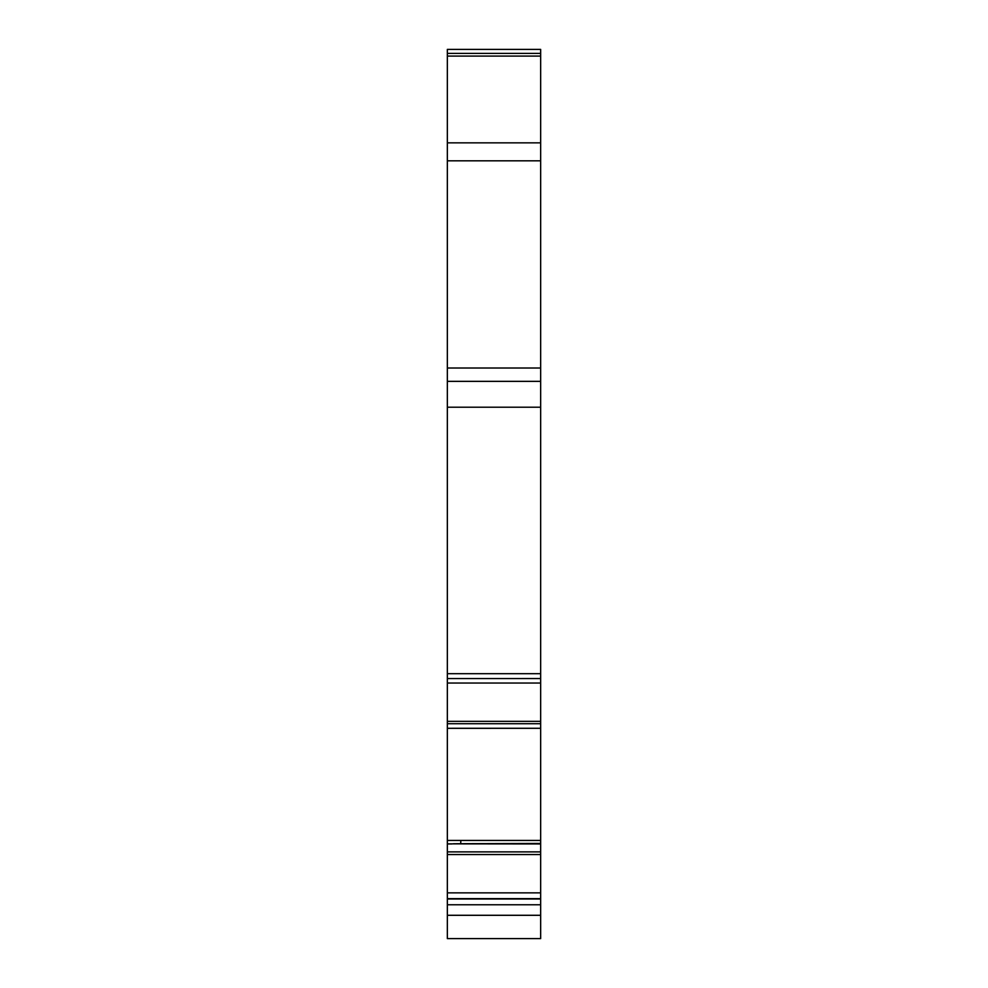 <?xml version="1.0" encoding="UTF-8"?>
<svg xmlns="http://www.w3.org/2000/svg" width="988" height="988" viewBox="0 0 988 988"><rect width="100%" height="100%" fill="white"/><g stroke="black" fill="none" stroke-linecap="round" stroke-linejoin="round"><path stroke-width="1.48" d="M447.342 915.296L447.342 938.6L540.658 938.6L540.658 904.773L447.342 904.773L447.342 915.296L540.658 915.296M460.704 843.443L460.84 840.43L447.342 840.43L447.342 904.773M447.342 840.43L447.342 728.317L540.658 728.304L540.658 904.773M451.973 728.304L447.342 728.304L447.342 723.722L540.658 723.722L540.658 728.28L451.862 728.28L540.658 728.304M447.342 53.401L540.658 53.401L540.658 49.4L447.342 49.4L447.342 723.722M447.342 683.041L540.658 683.041L540.658 678.558L447.342 678.558L540.658 678.546L540.658 673.693L447.342 673.693M540.658 53.401L540.658 673.693M447.342 381.356L540.658 381.356M540.658 683.041L540.658 723.722M453.443 843.752L540.658 843.456L453.443 843.752M540.658 843.95L447.342 843.851M527.333 938.6L485.33 938.6M447.342 56.094L540.658 56.094M447.342 142.852L540.658 142.852M447.342 160.822L540.658 160.822M447.342 368.018L540.658 368.018M447.342 407.204L540.658 407.204M447.342 721.351L540.658 721.351M451.911 728.304L447.342 728.304M460.84 840.43L540.658 840.43M451.973 843.851L540.658 843.851M451.862 843.95L447.342 843.95M447.342 851.878L540.658 851.878M447.342 854.558L540.658 854.558M447.342 892.868L540.658 892.868M447.342 898.648L540.658 898.648M447.342 898.994L540.658 898.994"/></g></svg>
